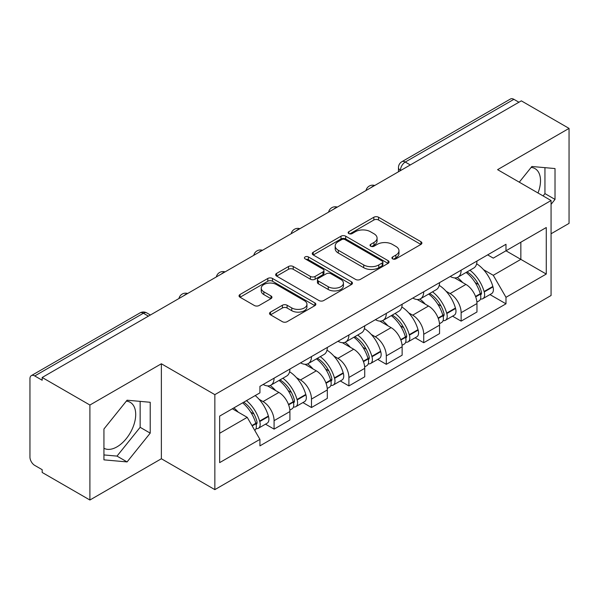 <?xml version="1.0" encoding="UTF-8"?>
<svg xmlns="http://www.w3.org/2000/svg" width="599" height="599" viewBox="0 0 599 599"><rect width="100%" height="100%" fill="white"/><g stroke="black" fill="none" stroke-linecap="round" stroke-linejoin="round"><path stroke-width="0.9" d="M392.615 258.865A2.329 1.348 0 0 0 395.909 258.865L420.917 244.422A3.332 1.924 0 0 0 421.898 243.067A3.332 1.924 0 0 0 420.917 241.704L378.553 217.242A3.332 1.924 0 0 0 373.843 217.242L348.835 231.686A2.329 1.348 0 0 0 348.146 232.637A2.329 1.348 0 0 0 348.835 233.588A2.329 1.348 0 0 0 352.13 233.588L355.364 231.716A10.655 6.147 0 0 1 370.429 231.716L373.963 233.752A10.655 6.147 0 0 1 377.078 238.103A10.655 6.147 0 0 1 373.963 242.453L370.721 244.325A2.329 1.348 0 0 0 370.04 245.276A2.329 1.348 0 0 0 370.721 246.226A2.329 1.348 0 0 0 374.016 246.226L377.258 244.355A10.655 6.147 0 0 1 392.323 244.355L395.849 246.391A10.655 6.147 0 0 1 398.971 250.741A10.655 6.147 0 0 1 395.849 255.092L392.615 256.964A2.329 1.348 0 0 0 391.933 257.914A2.329 1.348 0 0 0 392.615 258.865L392.615 256.964M531.126 167.428A26.453 15.274 -60 0 1 535.034 168.626A26.453 15.274 -60 0 1 537.999 192.99M126.322 401.135A26.453 15.274 -60 0 1 130.23 402.341A26.453 15.274 -60 0 1 134.281 423.538A26.453 15.274 -60 0 1 117 446.847A26.453 15.274 -60 0 1 103.934 448.247M270.508 312.101A3.332 1.924 0 0 0 269.528 313.464A3.332 1.924 0 0 0 270.508 314.819L282.391 321.685A3.332 1.924 0 0 0 287.101 321.685L314.879 305.647A3.332 1.924 0 0 0 315.853 304.292A3.332 1.924 0 0 0 314.879 302.929L272.508 278.468A3.332 1.924 0 0 0 267.798 278.468L240.019 294.506A3.332 1.924 0 0 0 239.046 295.861A3.332 1.924 0 0 0 240.019 297.224L254.38 305.512A3.332 1.924 0 0 0 259.09 305.512L270.973 298.646A3.332 1.924 0 0 0 271.953 297.291A3.332 1.924 0 0 0 270.973 295.928L263.852 291.818A8.903 5.144 0 0 1 261.246 288.186A8.903 5.144 0 0 1 266.742 283.432A8.903 5.144 0 0 1 276.446 284.547L304.344 300.653A8.903 5.144 0 0 1 306.95 304.292A8.903 5.144 0 0 1 301.454 309.039A8.903 5.144 0 0 1 291.75 307.923L287.101 305.243A3.332 1.924 0 0 0 282.391 305.243L270.508 312.101L270.508 314.819M214.846 394.644L161.371 363.773L89.902 405.029L42.177 377.482L521.325 100.849L569.05 128.396L497.589 169.659L551.065 200.53L214.846 394.644L214.846 489.63L551.065 295.517L551.065 200.53M355.596 279.419A3.332 1.924 0 0 0 360.306 279.419L388.085 263.38A3.332 1.924 0 0 0 389.058 262.025A3.332 1.924 0 0 0 388.085 260.662L345.713 236.201A3.332 1.924 0 0 0 341.003 236.201L313.232 252.239A3.332 1.924 0 0 0 312.251 253.594A3.332 1.924 0 0 0 313.232 254.957L355.596 279.419M306.037 259.367A2.329 1.348 0 0 1 308.403 259.696L308.403 256.926L351.478 281.8A3.332 1.924 0 0 1 352.452 283.155A3.332 1.924 0 0 1 351.478 284.518L323.707 300.548A3.332 1.924 0 0 1 318.997 300.548L276.626 276.087L276.626 273.369A3.332 1.924 0 0 0 275.652 274.731A3.332 1.924 0 0 0 276.626 276.087M276.626 273.369L288.516 266.51A3.332 1.924 0 0 1 293.218 266.51L310.402 276.431A3.332 1.924 0 0 0 315.111 276.431L322.996 271.879A3.332 1.924 0 0 0 323.969 270.516A3.332 1.924 0 0 0 322.996 269.161L305.108 258.828A2.329 1.348 0 0 1 304.427 257.877A2.329 1.348 0 0 1 305.864 256.634A2.329 1.348 0 0 1 308.403 256.926M89.902 405.029L89.902 500.015L42.177 472.461L42.177 469.691L34.749 465.401A6.784 3.916 -120 0 1 29.95 457.089L29.95 378.725A6.784 3.916 -120 0 1 31.358 375.618L139.994 312.903A6.784 3.916 60 0 1 143.378 313.24L34.749 375.955A6.784 3.916 -120 0 0 31.358 375.618M551.065 233.767L569.05 223.382L569.05 128.396M89.902 500.015L161.371 458.752L214.846 489.63M42.177 377.482L42.177 380.245L34.749 375.955M410.293 164.95L405.261 162.044A6.784 3.916 60 0 0 401.869 161.708L510.505 98.985A6.784 3.916 60 0 1 513.89 99.322L405.261 162.044A6.784 3.916 120 0 0 400.461 170.348L400.461 170.625M518.929 102.234L513.89 99.322M461.133 270.179A15.604 9.007 60 0 1 457.906 277.18L473.734 268.045A15.604 9.007 -120 0 0 476.961 261.037M446.113 291.271L450.104 293.577A15.604 9.007 60 0 1 461.133 312.685L476.961 303.543A15.604 9.007 -120 0 0 465.932 284.435L454.604 277.899M476.961 303.543L476.961 311.989L461.133 321.131L452.552 316.175M457.906 277.18A15.604 9.007 60 0 1 450.223 276.476M461.133 312.685L461.133 321.131M423.725 291.773A15.604 9.007 60 0 1 420.491 298.781L436.319 289.639A15.604 9.007 -120 0 0 439.554 282.638M415.137 337.776L423.725 342.725L439.554 333.591L439.554 325.145A15.604 9.007 -120 0 0 428.517 306.037L417.189 299.5M420.491 298.781A15.604 9.007 60 0 1 412.816 298.077M408.698 312.873L412.689 315.171A15.604 9.007 60 0 1 423.725 334.279L423.725 342.725M386.31 313.374A15.604 9.007 60 0 1 383.083 320.375L398.912 311.24A15.604 9.007 -120 0 0 402.139 304.24M377.729 359.37L386.31 364.327L402.139 355.192L402.139 346.746A15.604 9.007 -120 0 0 391.11 327.638L379.781 321.094M383.083 320.375A15.604 9.007 60 0 1 375.401 319.671M371.29 334.467L375.281 336.773A15.604 9.007 60 0 1 386.31 355.881L386.31 364.327M348.903 334.976A15.604 9.007 60 0 1 345.668 341.977L361.497 332.842A15.604 9.007 -120 0 0 364.731 325.834M340.322 380.971L348.903 385.928L364.731 376.786L364.731 368.34A15.604 9.007 -120 0 0 353.695 349.232L342.366 342.695M345.668 341.977A15.604 9.007 60 0 1 337.993 341.273M333.883 356.068L337.873 358.374A15.604 9.007 60 0 1 348.903 377.482L348.903 385.928M311.487 356.57A15.604 9.007 60 0 1 308.26 363.578L324.089 354.436A15.604 9.007 -120 0 0 327.316 347.435M302.907 402.573L311.487 407.522L327.316 398.387L327.316 389.942A15.604 9.007 -120 0 0 316.287 370.833L304.958 364.297M308.26 363.578A15.604 9.007 60 0 1 300.578 362.874M296.468 377.669L300.458 379.968A15.604 9.007 60 0 1 311.487 399.076L311.487 407.522M274.08 378.171A15.604 9.007 60 0 1 270.845 385.172L286.674 376.037A15.604 9.007 -120 0 0 289.909 369.036M265.499 424.167L274.08 429.124L289.909 419.989L289.909 411.543A15.604 9.007 -120 0 0 278.879 392.435L267.551 385.891M270.845 385.172A15.604 9.007 60 0 1 263.171 384.468M259.06 399.263L263.051 401.57A15.604 9.007 60 0 1 274.08 420.678L274.08 429.124M487.631 254.874L493.269 258.132L546.266 227.53L520.845 242.206L520.845 259.374L493.269 275.3L483.52 269.67M219.646 433.279L247.222 417.353L259.929 439.366L219.646 462.63L219.646 416.11L259.929 392.847L259.929 386.34L505.983 244.287L505.983 250.794L546.266 274.057L505.983 297.314L493.269 275.3M546.266 227.53L546.266 274.057M259.929 439.366L259.929 445.873L505.983 303.82L505.983 297.314M551.065 204.341L555.018 199.415L555.018 168.559L531.882 166.492L519.273 182.178M161.371 363.773L161.371 458.752M103.934 459.852L127.078 461.919L150.214 433.129L150.214 402.273L127.078 400.207L103.934 428.996L103.934 459.852M247.222 417.353L232.352 408.773M489.96 294.573L505.983 303.82M543.083 195.925L544.948 193.604L544.948 167.66M544.948 193.604L555.018 199.415M103.934 454.933L117 456.101L140.144 427.312L140.144 401.375M117 456.101L127.078 461.919M140.144 427.312L150.214 433.129M393.543 259.195L395.849 257.862A10.655 6.147 0 0 0 398.971 253.512L398.971 250.741M377.078 238.103L377.078 240.873A10.655 6.147 0 0 1 373.963 245.223L371.657 246.556M420.88 244.452L378.553 220.013A3.332 1.924 0 0 0 373.843 220.013L349.764 233.917M388.04 263.41L345.713 238.971A3.332 1.924 0 0 0 341.003 238.971L313.27 254.979M382.199 262.976A2.329 1.348 0 0 0 382.881 262.025A2.329 1.348 0 0 0 382.199 261.074L345.009 239.6A2.329 1.348 0 0 0 341.715 239.6L338.3 241.569A10.655 6.147 0 0 0 335.178 245.919A10.655 6.147 0 0 0 338.3 250.27L363.72 264.945A10.655 6.147 0 0 0 378.785 264.945L382.199 262.976L382.199 265.746A2.329 1.348 0 0 0 382.881 264.795L382.881 262.025M335.178 245.919L335.178 248.69A10.655 6.147 0 0 0 338.3 253.04L338.3 250.27M382.199 265.746L378.785 267.716A10.655 6.147 0 0 1 363.72 267.716L338.3 253.04M276.671 276.117L288.516 269.28L288.516 266.51M323.969 270.516L323.969 273.286A3.332 1.924 0 0 1 322.996 274.642L315.111 279.201A3.332 1.924 0 0 1 310.402 279.201L293.218 269.28A3.332 1.924 0 0 0 288.516 269.28M308.403 259.696L351.433 284.54M328.237 286.726A8.903 5.144 0 0 0 337.941 287.834A8.903 5.144 0 0 0 343.437 283.087A8.903 5.144 0 0 0 340.831 279.456L331 273.78A3.332 1.924 0 0 0 326.29 273.78L318.406 278.333A3.332 1.924 0 0 0 317.433 279.688A3.332 1.924 0 0 0 318.406 281.051L328.237 286.726L328.237 289.489A8.903 5.144 0 0 0 337.941 290.605A8.903 5.144 0 0 0 343.437 285.858L343.437 283.087M317.433 279.688L317.433 282.458A3.332 1.924 0 0 0 318.406 283.821L318.406 281.051M328.237 289.489L318.406 283.821M306.95 304.292L306.95 307.055A8.903 5.144 0 0 1 301.454 311.809A8.903 5.144 0 0 1 291.75 310.694L287.101 308.006A3.332 1.924 0 0 0 282.391 308.006L270.546 314.849M261.246 288.186L261.246 290.957A8.903 5.144 0 0 0 263.852 294.588L263.852 291.818M270.935 298.676L263.852 294.588M314.834 305.67L272.508 281.238A3.332 1.924 0 0 0 267.798 281.238L240.064 297.246M467.025 271.916A21.369 12.339 60 0 1 467.13 271.976A21.369 12.339 60 0 1 481.192 291.151L481.311 291.593A4.156 2.396 60 0 1 480.66 294.858A4.156 2.396 60 0 1 480.563 294.903M466.089 272.455A25.772 14.878 60 0 1 480.248 293.72L480.376 294.161A8.566 4.942 60 0 1 479.028 300.885L476.894 302.121M480.488 298.998A8.566 4.942 -120 0 0 482.861 298.676A8.566 4.942 -120 0 0 484.217 291.953L484.089 291.503A25.772 14.878 -120 0 0 469.923 270.239M476.639 263.777A25.772 14.878 60 0 1 492.842 286.449L492.97 286.899A8.566 4.942 60 0 1 491.614 293.622L482.861 298.676M457.299 277.479A25.772 14.878 60 0 1 462.675 282.563M475.209 282.593L478.496 284.495M429.61 293.517A21.369 12.339 60 0 1 429.715 293.577A21.369 12.339 60 0 1 443.777 312.745L443.904 313.195A4.156 2.396 60 0 1 443.245 316.452A4.156 2.396 60 0 1 443.155 316.504M428.674 294.057A25.772 14.878 60 0 1 442.841 315.321L442.968 315.763A8.566 4.942 60 0 1 441.613 322.487L439.486 323.715M443.08 320.592A8.566 4.942 -120 0 0 445.454 320.27A8.566 4.942 -120 0 0 446.802 313.547L446.682 313.105A25.772 14.878 -120 0 0 432.515 291.84M439.224 285.379A25.772 14.878 60 0 1 455.435 308.051L455.554 308.492A8.566 4.942 60 0 1 454.207 315.216L445.454 320.27M419.884 299.081A25.772 14.878 60 0 1 425.268 304.157M437.802 304.195L441.089 306.089M392.203 315.111A21.369 12.339 60 0 1 392.308 315.171A21.369 12.339 60 0 1 406.369 334.347L406.489 334.789A4.156 2.396 60 0 1 405.837 338.053A4.156 2.396 60 0 1 405.74 338.106M391.267 315.651A25.772 14.878 60 0 1 405.433 336.923L405.553 337.364A8.566 4.942 60 0 1 404.205 344.088L402.071 345.316M405.665 342.194A8.566 4.942 -120 0 0 408.039 341.872A8.566 4.942 -120 0 0 409.394 335.148L409.267 334.706A25.772 14.878 -120 0 0 395.1 313.434M401.817 306.973A25.772 14.878 60 0 1 418.02 329.652L418.147 330.094A8.566 4.942 60 0 1 416.792 336.818L408.039 341.872M382.476 320.675A25.772 14.878 60 0 1 387.86 325.759M400.387 325.796L403.674 327.69M354.788 336.713A21.369 12.339 60 0 1 354.9 336.773A21.369 12.339 60 0 1 368.954 355.948L369.081 356.39A4.156 2.396 60 0 1 368.422 359.655A4.156 2.396 60 0 1 368.333 359.7M353.852 337.252A25.772 14.878 60 0 1 368.018 358.516L368.145 358.958A8.566 4.942 60 0 1 366.79 365.682L364.664 366.917M368.258 363.795A8.566 4.942 -120 0 0 370.631 363.473A8.566 4.942 -120 0 0 371.979 356.749L371.859 356.3A25.772 14.878 -120 0 0 357.693 335.036M364.402 328.574A25.772 14.878 60 0 1 380.612 351.254L380.739 351.695A8.566 4.942 60 0 1 379.384 358.419L370.631 363.473M345.061 342.276A25.772 14.878 60 0 1 350.445 347.36M362.979 347.39L366.266 349.292M317.38 358.314A21.369 12.339 60 0 1 317.485 358.374A21.369 12.339 60 0 1 331.547 377.55L331.674 377.991A4.156 2.396 60 0 1 331.015 381.249A4.156 2.396 60 0 1 330.918 381.301M316.444 358.853A25.772 14.878 60 0 1 330.611 380.118L330.738 380.56A8.566 4.942 60 0 1 329.383 387.283L327.256 388.511M330.843 385.389A8.566 4.942 -120 0 0 333.216 385.067A8.566 4.942 -120 0 0 334.571 378.343L334.444 377.902A25.772 14.878 -120 0 0 320.278 356.637M326.994 350.175A25.772 14.878 60 0 1 343.197 372.848L343.324 373.289A8.566 4.942 60 0 1 341.969 380.013L333.216 385.067M307.654 363.878A25.772 14.878 60 0 1 313.037 368.954M325.564 368.991L328.851 370.886M279.965 379.908A21.369 12.339 60 0 1 280.077 379.976A21.369 12.339 60 0 1 294.131 399.144L294.259 399.585A4.156 2.396 60 0 1 293.6 402.85A4.156 2.396 60 0 1 293.51 402.902M279.029 380.447A25.772 14.878 60 0 1 293.196 401.719L293.323 402.161A8.566 4.942 60 0 1 291.968 408.885L289.841 410.113M293.435 406.991A8.566 4.942 -120 0 0 295.809 406.669A8.566 4.942 -120 0 0 297.164 399.945L297.037 399.503A25.772 14.878 -120 0 0 282.87 378.231M289.587 371.769A25.772 14.878 60 0 1 305.789 394.449L305.917 394.891A8.566 4.942 60 0 1 304.562 401.615L295.809 406.669M270.239 385.471A25.772 14.878 60 0 1 275.622 390.555M288.156 390.593L291.443 392.487M243.711 402.214A21.369 12.339 60 0 1 256.724 420.745L256.851 421.187A4.156 2.396 60 0 1 256.192 424.451A4.156 2.396 60 0 1 256.102 424.496M242.625 402.842A25.772 14.878 60 0 1 255.788 423.313L255.915 423.755A8.566 4.942 60 0 1 254.74 430.374M256.028 428.592A8.566 4.942 -120 0 0 258.394 428.27A8.566 4.942 -120 0 0 259.749 421.546L259.622 421.097A25.772 14.878 -120 0 0 246.459 400.626M255.211 395.572A25.772 14.878 60 0 1 268.374 416.05L268.502 416.492A8.566 4.942 60 0 1 267.147 423.216L258.394 428.27M233.872 407.897A25.772 14.878 60 0 1 238.215 412.157M250.749 412.187L254.028 414.089M400.701 170.49L400.461 170.348A6.784 3.916 0 0 1 398.477 167.578L398.477 171.771M311.487 399.076L327.316 389.942M348.903 377.482L364.731 368.34M386.31 355.881L402.139 346.746M423.725 334.279L439.554 325.145M274.08 420.678L289.909 411.543M263.051 401.57L278.879 392.435M300.458 379.968L316.287 370.833M337.873 358.374L353.695 349.232M375.281 336.773L391.11 327.638M412.689 315.171L428.517 306.037M450.104 293.577L465.932 284.435M374.143 185.825A6.784 3.916 120 0 0 371.148 187.554M336.728 207.426A6.784 3.916 120 0 0 333.733 209.148M299.32 229.02A6.784 3.916 120 0 0 296.325 230.75M261.905 250.622A6.784 3.916 120 0 0 258.91 252.351M224.498 272.223A6.784 3.916 120 0 0 221.503 273.945M187.083 293.817A6.784 3.916 120 0 0 184.088 295.547M148.417 316.145L143.378 313.24A6.784 3.916 120 0 1 146.77 312.903A6.784 6.784 0 0 0 139.994 312.903M395.849 257.862L395.849 255.092M370.721 246.226L370.721 244.325M373.963 245.223L373.963 242.453M348.835 233.588L348.835 231.686M373.843 220.013L373.843 217.242M378.553 220.013L378.553 217.242M420.917 244.422L420.917 241.704M313.232 254.957L313.232 252.239M341.003 238.971L341.003 236.201M345.713 238.971L345.713 236.201M388.085 263.38L388.085 260.662M363.72 267.716L363.72 264.945M378.785 267.716L378.785 264.945M293.218 269.28L293.218 266.51M310.402 279.201L310.402 276.431M315.111 279.201L315.111 276.431M322.996 274.642L322.996 271.879M351.478 284.518L351.478 281.8M282.391 308.006L282.391 305.243M287.101 308.006L287.101 305.243M291.75 310.694L291.75 307.923M270.973 298.646L270.973 295.928M240.019 297.224L240.019 294.506M267.798 281.238L267.798 278.468M272.508 281.238L272.508 278.468M314.879 305.647L314.879 302.929M475.688 296.872L480.376 294.161M484.217 291.953L492.97 286.899M484.089 291.503L492.842 286.449M480.241 293.69L481.521 292.956M475.531 296.445L480.248 293.72M438.281 318.473L442.968 315.763M446.802 313.547L455.554 308.492M446.682 313.105L455.435 308.051M442.833 315.291L444.106 314.55M438.124 318.047L442.841 315.321M400.866 340.067L405.553 337.364M409.394 335.148L418.147 330.094M409.267 334.706L418.02 329.652M405.418 336.885L406.699 336.151M400.709 339.648L405.433 336.923M363.458 361.669L368.145 358.958M371.979 356.749L380.739 351.695M371.859 356.3L380.612 351.254M363.301 361.242L369.284 357.753M326.043 383.27L330.738 380.56M334.571 378.343L343.324 373.289M334.444 377.902L343.197 372.848M325.886 382.843L331.876 379.347M288.636 404.864L293.323 402.161M297.164 399.945L305.917 394.891M297.037 399.503L305.789 394.449M293.188 401.682L294.461 400.948M288.478 404.445L293.196 401.719M252.164 425.919L255.915 423.755M259.749 421.546L268.502 416.492M259.622 421.097L268.374 416.05M255.78 423.283L257.053 422.55M251.947 425.537L255.788 423.313M374.719 185.488A6.784 6.784 0 0 0 366.011 190.519M337.304 207.089A6.784 6.784 0 0 0 328.604 212.113M299.897 228.691A6.784 6.784 0 0 0 291.189 233.715M262.482 250.285A6.784 6.784 0 0 0 253.781 255.316M225.074 271.886A6.784 6.784 0 0 0 216.366 276.91M187.659 293.488A6.784 6.784 0 0 0 178.959 298.512M150.401 314.999L146.77 312.903M401.869 161.708A6.784 6.784 0 0 0 398.477 167.578"/></g></svg>
